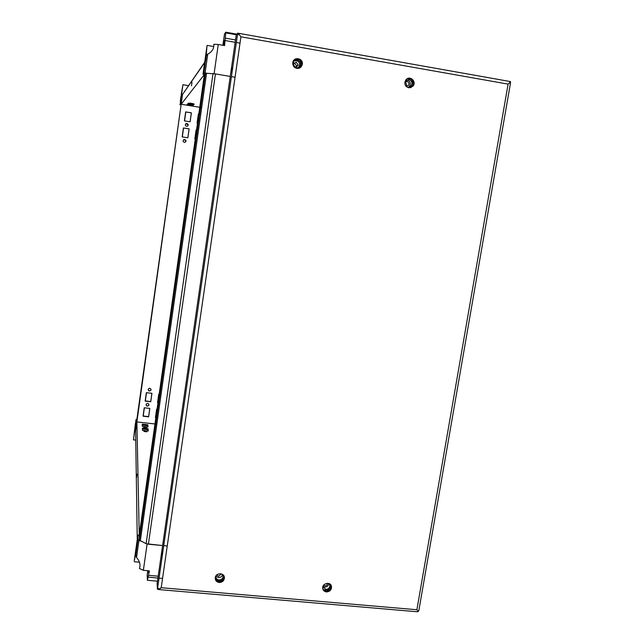 <?xml version="1.0" encoding="UTF-8"?>
<svg xmlns="http://www.w3.org/2000/svg" width="644" height="644" viewBox="0 0 644 644"><rect width="100%" height="100%" fill="white"/><g stroke="black" fill="none" stroke-linecap="round" stroke-linejoin="round"><path stroke-width="0.97" d="M188.491 85.644L182.92 84.71L180.223 104.087L199.761 107.298L181.181 104.248L136.882 421.933L154.971 423.969L135.956 421.828L135.916 419.759L135.546 423.824M200.582 107.435L201.234 107.54M180.698 99.957L180.223 104.087M179.813 104.626L180.706 104.908M181.544 92.647L182.92 84.71M181.479 92.664L180.996 97.936M180.304 101.076L180.94 96.528M146.663 427.713L143.733 427.399L146.655 427.761M146.904 431.77L143.926 431.456L146.888 431.818M155.768 424.058L156.412 424.13M137.261 539.519L135.61 431.078L136.882 421.933L139.241 535.18L204.398 74.511L202.997 74.277L203.898 73.094L205.669 59.248L204.655 67.757M142.396 428.107L142.485 430.377L148.241 431.021L148.096 428.743L142.396 428.107M142.227 424.154L142.324 426.352L147.983 426.988L147.846 424.782L142.227 424.154M148.048 430.997L147.967 429.669L142.437 429.049M147.798 426.964L147.718 425.692L142.268 425.08M137.027 474.105L136.576 477.462L137.027 474.105M147.967 429.669L148.096 428.743M147.718 425.692L147.846 424.782M135.747 440.118L133.445 439.86L135.956 421.828M136.866 419.405L135.916 419.759M133.445 439.86L135.457 423.068M135.288 425.974L134.87 427.31M147.782 570.721L147.186 574.875L147.395 580.308L149.4 570.866L143.362 570.326L139.418 568.459C140.73 564.909 139.764 561.254 136.536 557.487L135.634 554.339L134.258 560.779L137.897 535.059L139.241 535.18L139.346 540.131L205.42 73.199L181.181 104.248L199.761 107.298M135.675 555.708L137.969 539.479L137.897 535.059M137.969 539.479L140.062 540.92M146.381 543.778L162.61 545.549L148.394 544.22L146.116 543.665L139.346 540.131M167.247 545.975L163.737 545.653M148.756 575.358L158.199 576.187M147.098 544.1L143.362 570.326M137.293 544.301L136.415 550.475M149.07 570.834L148.426 572.822L148.345 570.769M134.266 561.729L139.434 562.196M138.951 540.413L136.536 557.487M147.565 580.325L157.474 581.186M162.546 578.433L159.036 578.127M157.925 578.03L148.426 577.193M188.241 125.113C187.323 126.739 186.349 126.755 185.303 125.178C185.875 123.06 186.849 122.867 188.225 124.606L188.241 125.113M185.995 141.108C185.126 142.702 184.16 142.751 183.081 141.253C183.54 139.112 184.506 138.871 185.963 140.529L185.995 141.108M151.05 389.829L150.962 390.167C149.336 391.528 148.442 391.174 148.265 389.121C149.633 387.817 150.559 388.05 151.05 389.829M198.803 114.036L198.368 113.972L197.096 122.94L197.531 123.012M196.541 130.048L196.098 129.975L194.834 138.919L195.277 138.991M159.189 394.16L158.754 394.112L157.563 402.564L157.989 402.613M148.933 404.939L148.853 405.253C147.259 406.638 146.357 406.316 146.132 404.271C147.492 402.935 148.418 403.16 148.933 404.939M157.055 409.238L156.629 409.19L155.437 417.618L155.864 417.666M204.687 62.259L182.55 94.435L136.834 419.622L136.882 421.933L154.971 423.969M144.232 407.773L143.048 416.209L148.627 416.845L149.81 408.409L144.232 407.773M146.341 392.655L145.158 401.123L150.744 401.776L151.936 393.315L146.341 392.655M183.411 127.939L182.155 136.898L187.871 137.808L189.127 128.856L183.411 127.939M185.657 111.895L184.393 120.887L190.117 121.813L191.381 112.829L185.657 111.895M185.786 123.712L188.177 124.646L187.637 126.111M183.773 139.555L185.915 140.553L185.15 142.244M151.05 389.411L150.946 389.966C149.843 391.222 148.909 391.125 148.152 389.676M148.925 404.537L148.836 405.036C147.742 406.324 146.8 406.235 146.035 404.77M155.47 417.393L155.896 417.441M143.081 415.992L148.611 416.62L149.77 408.409M157.595 402.355L158.022 402.403M145.19 400.922L150.728 401.558L151.887 393.307M196.533 130.096L196.098 130.024M187.823 137.8L189.07 128.897L183.403 127.979M198.795 114.101L198.36 114.028M190.069 121.805L191.324 112.877L185.649 111.951M235.068 77.256L231.397 76.636L235.068 77.256M202.997 74.277L207.03 45.708L206.185 55.473L207.754 54.08C212.037 51.947 214.058 48.678 213.84 44.267L218.26 44.484L214.098 73.69L230.246 76.435L215.45 73.915L205.42 73.199M218.26 44.484L224.571 45.595L225.794 32.2L224.482 34.092L222.88 45.297M214.098 73.69L213.309 73.633M206.305 73.126L203.898 73.094M225.794 32.2L236.879 34.164M240.003 43.148L236.324 42.504M235.165 42.303L225.295 40.564M205.621 60.906L206.442 55.086M213.8 46.545L207.223 45.394M223.146 45.346L224.539 40.331L224.265 45.539M207.754 54.08L205.074 73.038M225.561 38.189L235.503 39.944M236.404 34.768L225.875 32.908M193.055 103.652L189.996 103.137L193.055 103.636M192.081 104.666L189.07 104.167L192.073 104.674M187.452 104.159L186.961 104.722L192.733 105.672L193.272 105.117L187.452 104.159M188.354 103.137L187.847 103.716L193.707 104.682L194.263 104.111L188.354 103.137M191.477 85.845L191.993 82.263L191.477 85.845M192.822 105.044L192.733 105.672M193.796 104.038L193.707 104.682M216.803 574.923L218.646 576.332L221.238 573.828M215.837 576.098L218.445 577.636C220.683 577.62 222.059 576.557 222.583 574.44M222.566 574.424L223.114 576.597C222.639 578.795 221.246 579.914 218.936 579.946C216.811 579.56 215.772 578.312 215.821 576.211L215.845 576.074M215.217 578.199L216.215 580.55L221.399 581.009L224.37 577.249M322.7 588.061L323.377 589.735L328.078 590.146L331.072 586.362L330.235 584.285M215.249 578.884L219.041 581.935C221.947 581.886 223.693 580.477 224.273 577.724L224.249 576.686M224.305 576.911L221.278 580.727L216.416 580.3L215.273 577.62M323.65 585.163L324.954 585.782C326.589 585.694 327.434 584.857 327.498 583.271M322.974 586.37L324.745 587.062C327.128 586.99 328.488 585.799 328.826 583.488M329.14 583.609L329.817 584.897C330.01 587.658 328.682 589.155 325.816 589.381L322.869 586.7M323.441 590.001L328.182 590.419L331.322 586.459M331.298 586.185L330.742 584.816M405.937 86.127C406.839 84.485 406.501 83.221 404.899 82.335L404.851 82.408M405.857 86.095L408.457 85.386C409.415 83.527 408.956 82.215 407.08 81.466L404.899 82.335M408.433 87.23L409.495 86.32C411.049 83.35 410.325 81.249 407.314 80.033L406.461 79.993M405.028 81.555L408.924 79.526C411.951 80.742 412.683 82.851 411.122 85.845C409.753 87.318 408.191 87.608 406.436 86.723M410.888 87.584L413.504 84.259L411.685 79.083M411.677 79.067L407.918 78.407C413.054 78.673 414.615 81.289 412.595 86.256L410.461 87.753M294.413 59.667L293.31 61.067M299.299 68.143L301.915 64.819L300.064 59.828L295.459 59.023M407.435 78.624L411.476 79.325L413.19 84.211L410.381 87.769M296.224 66.984L296.634 66.058L294.694 63.096L293.922 63.096M296.232 62.114L293.527 64.038C294.461 67.451 296.015 67.805 298.188 65.108L296.232 62.114M298.269 67.628L299.573 65.463C299.846 62.959 298.808 61.357 296.449 60.657L294.3 60.93M297.431 60.021C299.798 60.721 300.853 62.331 300.571 64.859C299.693 69.769 291.99 68.014 293.076 63.144C293.704 60.89 295.161 59.852 297.431 60.021M302.06 64.384L300.386 59.86M299.927 59.506L296.039 58.821M299.903 67.845L301.803 65.438M294.799 59.369C299.444 57.984 301.835 59.803 301.98 64.819L299.846 67.886M322.942 589.292L326.186 591.353C329.784 591.063 331.451 589.188 331.201 585.726L331.064 585.291M219.153 582.49C222.067 582.442 223.814 581.033 224.394 578.272C225.167 572.709 215.748 572.194 215.249 577.781C215.177 580.429 216.481 581.999 219.153 582.49M408.674 87.809C404.939 86.344 403.989 83.736 405.817 79.993C409.423 74.825 417.103 81.434 412.989 86.143L408.674 87.809M296.803 68.401C293.906 67.572 292.577 65.608 292.811 62.516C293.753 56.06 303.871 58.387 302.229 64.666C301.368 67.379 299.565 68.618 296.803 68.401M326.444 591.917C330.042 591.627 331.716 589.743 331.467 586.282C330.332 580.993 321.38 583.601 322.797 588.809C323.312 590.62 324.528 591.651 326.444 591.917M237.668 33.158L236.219 35.001L157.104 583.754L157.434 589.188L158.875 589.574L161.209 587.706L240.92 36.797L239.206 34.543L237.459 34.655L237.668 33.158L239.125 33.416L238.964 34.526M157.434 589.188L157.627 587.867L159.084 589.075L161.209 587.706L416.893 609.747L418.149 611.341L418.825 610.649L510.507 82.963L509.984 82.585L508.1 84.114L240.92 36.797L239.206 34.543L239.198 33.407L509.501 81.41L509.984 82.577L508.1 84.114L416.893 609.747L418.133 611.325M418.149 611.349L417.513 611.784L158.915 589.574M237.475 34.655L157.643 587.867M161.523 555.78L162.127 551.224L161.523 555.78M231.196 72.627L231.945 67.741L231.156 72.627M418.568 611.156L417.988 611.575M510.37 82.738L510.563 81.619L509.549 81.442M185.81 111.975L184.554 120.911M183.564 128.011L182.316 136.93M146.502 392.679L145.343 400.938M144.385 407.789L143.234 416.008M148.394 544.22L215.45 73.915M146.116 543.665L213.011 73.609M140.295 541.032L206.563 73.142M204.631 62.661L182.55 94.435M139.354 540.211L205.452 73.175M221.238 574.263L221.133 573.804M223.114 576.597L222.655 574.553M329.817 584.897L329.301 583.802M408.457 85.386L405.945 86.127M411.122 85.845L409.495 86.32M298.188 65.108L296.634 66.058M300.571 64.859L299.573 65.463M157.635 587.932L237.475 34.631M331.467 586.282L331.201 585.726M224.394 578.272L224.273 577.724"/></g></svg>
